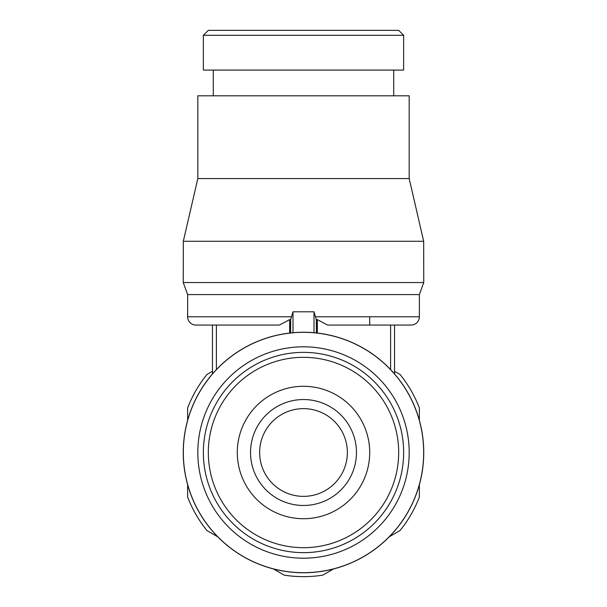 <?xml version="1.0" encoding="UTF-8"?>
<svg xmlns="http://www.w3.org/2000/svg" width="607" height="607" viewBox="0 0 607 607"><rect width="100%" height="100%" fill="white"/><g stroke="black" fill="none" stroke-linecap="round" stroke-linejoin="round"><path stroke-width="0.91" d="M303.5 552.651A100.14 100.14 0 0 0 403.64 452.503A100.14 100.14 0 0 0 303.5 352.363A100.14 100.14 0 0 0 203.36 452.503A100.14 100.14 0 0 0 303.5 552.651M303.5 547.681A95.178 95.178 0 0 0 398.678 452.503A95.178 95.178 0 0 0 303.5 357.326A95.178 95.178 0 0 0 208.322 452.503A95.178 95.178 0 0 0 303.5 547.681M303.5 558.197A105.686 105.686 0 0 0 409.186 452.503A105.686 105.686 0 0 0 303.5 346.817A105.686 105.686 0 0 0 197.814 452.503A105.686 105.686 0 0 0 303.5 558.197M303.5 572.682A120.178 120.178 0 0 0 423.678 452.503A120.178 120.178 0 0 0 303.5 332.325A120.178 120.178 0 0 0 183.322 452.503A120.178 120.178 0 0 0 303.5 572.682M303.5 572.758A120.254 120.254 0 0 0 423.754 452.503A120.254 120.254 0 0 0 303.5 332.249A120.254 120.254 0 0 0 183.246 452.503A120.254 120.254 0 0 0 303.5 572.758M303.5 35.312L403.64 35.312L398.678 30.35L208.322 30.35L203.36 35.312L303.5 35.312M203.36 35.312L203.36 70.078L403.64 70.078L403.64 35.312M303.5 178.572L409.186 178.572L409.186 95.8L197.814 95.8L197.814 178.572L303.5 178.572M197.814 178.572L183.322 241.282L423.678 241.282L423.754 282.543L183.246 282.543L187.631 294.592L419.369 294.592L423.754 282.543M290.586 321.922L290.586 332.947L290.7 319.601L292.999 311.808L314.001 311.808L316.3 319.601L316.414 332.947L316.414 321.922M195.909 325.056L279.44 325.056L195.909 325.056A8.278 8.278 0 0 1 187.631 316.778L291.519 316.778M290.7 319.601L289.653 319.601L279.44 325.056M315.481 316.778L419.369 316.778A8.278 8.278 0 0 1 411.091 325.056L327.56 325.056L317.347 319.601L316.3 319.601M327.56 325.056L411.091 325.056L394.542 325.056L394.542 373.935M273.438 568.941L284.167 575.133A124.147 124.147 0 0 0 322.833 575.133L333.562 568.941M250.532 452.503A52.968 52.968 0 0 1 303.5 399.535A52.968 52.968 0 0 1 356.468 452.503A52.968 52.968 0 0 1 303.5 505.472A52.968 52.968 0 0 1 250.532 452.503M259.637 452.503A43.863 43.863 0 0 0 303.5 496.367A43.863 43.863 0 0 0 347.363 452.503A43.863 43.863 0 0 0 303.5 408.64A43.863 43.863 0 0 0 259.637 452.503M369.709 452.503A66.209 66.209 0 0 1 303.5 518.719A66.209 66.209 0 0 1 237.291 452.503A66.209 66.209 0 0 1 303.5 386.295A66.209 66.209 0 0 1 369.709 452.503M212.458 371.272L206.972 374.443A124.147 124.147 0 0 0 187.631 407.934L187.631 420.325M419.369 420.325L419.369 407.934A124.147 124.147 0 0 0 400.028 374.443L394.542 371.272M389.307 536.763L400.028 530.564A124.147 124.147 0 0 0 419.369 497.072L419.369 484.69M187.631 484.69L187.631 497.072A124.147 124.147 0 0 0 206.972 530.564L217.693 536.763M289.653 333.053L289.653 319.601M317.347 333.053L317.347 319.601M216.403 369.587L216.403 325.056M212.458 373.935L212.458 325.056M390.597 369.587L390.597 325.056M390.567 325.056L394.542 325.056M292.999 332.712L292.999 311.808M314.001 332.712L314.001 311.808M393.708 95.8L393.708 70.078M409.186 178.572L423.678 241.282M419.369 316.778L419.369 294.592M369.709 325.056L369.709 316.778M187.631 316.778L187.631 294.592M183.322 241.282L183.246 282.543M213.292 95.8L213.292 70.078"/></g></svg>
